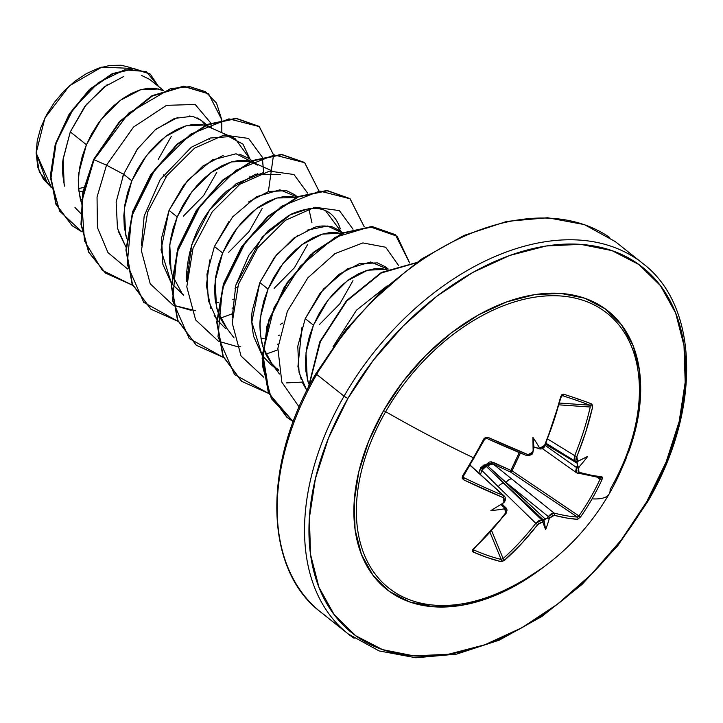 <?xml version="1.0" encoding="UTF-8"?>
<svg xmlns="http://www.w3.org/2000/svg" width="723" height="723" viewBox="0 0 723 723"><rect width="100%" height="100%" fill="white"/><g stroke="black" fill="none" stroke-linecap="round" stroke-linejoin="round"><path stroke-width="1.08" d="M636.439 420.497A175.481 114.993 128.5 0 0 556.918 295.779A175.481 114.993 128.5 0 0 385.666 411.694A3.154 0.533 29.9 0 0 383.561 410.691A3.154 0.533 -150.1 0 1 385.666 411.694A236.665 40.108 29.9 0 0 473.429 457.749A236.665 40.108 -150.1 0 1 385.666 411.694A175.481 114.993 128.5 0 1 548.685 295.806A175.481 114.993 128.5 0 1 638.969 401.581A175.481 114.993 128.5 0 1 610.122 489.516A236.665 40.108 -150.1 0 1 609.137 493.99A236.665 40.108 -150.1 0 1 592.065 498.87A236.358 224.275 88.8 0 1 580.623 516.846L577.668 519.322L566.986 518.075L554.243 515.327L552.227 515.833L550.167 517.749A236.141 186.651 107.1 0 1 549.055 519.286A174.912 134.659 13.7 0 1 545.63 529.561A174.912 35.626 -90.7 0 1 543.063 522.639A236.141 53.357 -146.3 0 1 541.952 522.349L538.662 523.56L521.852 543.325L503.804 560.804L500.714 561.554L487.185 557.55L473.023 551.956L472.381 551.45L472.39 549.914L489.842 532.218L497.804 523.054L506.091 512.264L505.838 510.158L505.006 509.534A236.141 53.357 -146.3 0 1 503.633 508.974A174.912 157.542 -120.7 0 1 490.89 510.583A174.912 0.741 -31.4 0 0 502.846 503.271A236.141 159.675 -69.2 0 0 503.931 501.726L504.591 499.313L503.289 497.659L463.488 479.729L462.16 478.102L462.548 475.915A236.358 88.477 -64.1 0 0 473.429 457.749A236.358 88.477 -64.1 0 0 483.814 438.933L484.681 439.25L483.814 438.933A236.358 88.477 115.9 0 1 473.429 457.749L474.288 457.84A234.785 87.89 115.9 0 1 474.189 458.011M533.438 450.872L533.899 446.977L533.131 450.601A236.141 159.675 110.8 0 1 532.318 452.372L528.025 454.631A235.897 35.915 -151.2 0 1 487.871 437.334L483.814 438.933L485.612 437.316L487.871 437.334L528.025 454.631L530.411 454.424L532.318 452.372A236.141 159.675 -69.2 0 0 533.131 450.601A174.912 27.329 -87.4 0 1 532.941 437.46A174.912 126.362 12 0 1 539.123 447.248A236.141 26.38 26.1 0 0 540.524 447.772L542.819 447.483L544.609 445.359L553.646 421.256L560.759 396.556L561.934 394.613L563.723 394.225A236.358 31.893 10.6 0 1 578.31 399.069A236.358 31.893 10.6 0 1 591.414 403.823A236.358 31.893 -169.4 0 0 578.31 399.069A1.582 1.166 109.1 0 1 576.864 400.452A234.785 31.685 10.6 0 1 589.878 405.178A1.582 1.256 -69.2 0 0 591.414 403.823L592.471 405.196L592.489 407.564L585.666 432.354L576.43 457.885L576.782 460.081L577.469 460.587A236.141 26.38 26.1 0 0 578.554 460.913A174.912 4.446 -27.5 0 1 587.682 456.43A174.912 162.729 -121 0 1 579.34 466.615A236.141 186.651 107.1 0 1 578.545 468.396L578.048 470.935L578.987 472.3L591.586 475.3L602.051 476.927L602.476 477.831L601.888 479.864A236.358 224.275 88.8 0 1 592.065 498.87A236.665 40.108 29.9 0 0 609.137 493.99M520.352 453.023L512.056 470.809L578.942 515.924L578.066 516.746L577.316 517.035L510.754 472.146L510.908 470.393L511.983 470.917L510.754 472.146L493.104 463.976L554.044 513.068A234.324 43.714 31 0 0 577.316 517.035L510.754 472.146L512.056 470.809L578.942 515.924A234.785 222.783 -91.2 0 0 600.072 479.186L597.153 477.415L601.888 479.864L602.051 476.927A235.897 35.915 -151.2 0 1 578.987 472.3L578.545 468.396A236.141 186.651 -72.9 0 0 579.34 466.615L577.849 467.103L577.442 463.407L545.63 444.302L577.442 463.407L576.936 461.898L577.397 465.395A234.568 185.404 107.1 0 1 576.457 467.501A234.568 185.404 -72.9 0 0 577.397 465.395L577.849 467.103L579.34 466.615A174.912 162.729 -121 0 0 587.682 456.43L578.554 460.913A236.141 26.38 -153.9 0 1 577.469 460.587L576.818 456.52A235.897 177.632 -71.4 0 0 592.489 407.564L591.414 403.823A1.582 1.256 110.8 0 1 589.878 405.178A234.785 31.685 -169.4 0 0 576.864 400.452A234.785 31.685 -169.4 0 0 562.377 395.644L562.377 395.644A1.582 1.057 -72.3 0 0 563.723 394.225L560.759 396.556A235.897 169.534 109.7 0 1 544.609 445.359L540.524 447.772A1.582 1.021 110.6 0 1 539.069 448.775A1.582 1.021 -69.4 0 0 540.524 447.772A236.141 26.38 -153.9 0 1 539.123 447.248L539.015 448.459L533.899 446.977L537.993 448.359M519.25 452.571L517.108 451.685L519.213 452.643L510.908 470.393L491.269 461.816L489.263 462.06L485.928 464.726L483.985 464.97L480.795 467.682L478.87 473.032L479.864 469.751L481.771 470.321L498.246 486.696L481.771 470.321L480.515 474.523M483.425 598.644A175.481 114.993 128.5 0 1 367.917 562.557A175.481 114.993 128.5 0 1 385.666 411.694A175.481 114.993 128.5 0 0 372.074 569.643A175.481 114.993 128.5 0 0 502.856 590.998M621.635 468.956L625.865 459.15L635.779 428.405L640.37 398.5L639.466 370.574L633.104 345.702L621.509 324.853L605.151 308.811L584.645 298.192L560.777 293.421L534.469 294.677L506.742 301.898L478.644 314.812L451.26 332.932L425.648 355.553L402.792 381.807L383.561 410.691A177.822 116.53 -51.5 0 1 570.664 294.613A177.822 116.53 -51.5 0 1 628.26 452.987M315.978 373.538L345.612 329.923L381.419 291.089L421.581 259.042L464.094 235.409L506.814 221.401L547.591 217.74L584.383 224.6L615.318 241.618L642.684 263.371C699.475 305.983 701.427 410.89 647.492 501.988L617.849 545.603L582.042 584.437L541.87 616.493L499.358 640.117L456.647 654.116L415.87 657.776L379.078 650.917L348.152 633.908L320.786 612.155C263.994 569.534 262.042 464.627 315.978 373.538A3.154 0.533 29.9 0 0 316.692 374.406A236.665 155.093 -51.5 0 1 609.344 237.216A236.665 155.093 128.5 0 0 316.692 374.406A236.665 155.093 128.5 0 0 326.751 616.556A236.665 155.093 -51.5 0 1 316.692 374.406L344.058 396.159A3.154 0.533 29.9 0 0 347.944 398.346A233.511 153.023 -51.5 0 1 612.001 250.619A233.511 153.023 -51.5 0 1 646.624 501.898A3.154 0.533 29.9 0 0 647.492 501.988A3.154 0.533 -150.1 0 1 646.624 501.898A233.511 153.023 -51.5 0 1 382.566 649.625A233.511 153.023 -51.5 0 1 347.944 398.346A3.154 0.533 -150.1 0 1 344.058 396.159A236.665 155.093 128.5 0 0 354.125 638.31A236.665 155.093 -51.5 0 1 344.058 396.159L316.692 374.406A3.154 0.533 -150.1 0 1 315.978 373.538A3.154 0.533 -150.1 0 1 316.846 373.628L342.096 335.698M78.644 188.531L83.85 187.447L78.644 188.531M216.764 172.381L203.633 195.526L183.308 216.186M123.778 76.448L103.651 87.248L84.708 106.597L70.285 131.893L86.417 144.717L82.277 156.276L79.575 167.998L78.418 179.584L78.861 190.745L81.247 202.25L80.262 198.671C78.201 187.591 77.768 178.825 78.961 172.372L86.417 144.717L70.285 131.893L63.037 159.702C61.889 165.974 62.386 174.785 64.537 186.136M75.011 207.546L80.524 213.204M137.722 148.577L123.615 174.279L131.821 180.804L127.682 192.372L124.98 204.094L123.823 215.68L124.266 226.832L126.652 238.337L125.666 234.758L124.365 208.468L131.821 180.804L123.615 174.279L116.15 202.015L117.469 228.269L125.983 247.185L118.247 231.152M187.411 263.362L188.983 262.874L187.411 263.362M262.169 208.468L249.037 231.622L228.712 252.273M187.492 271.884L186.633 272.047L187.492 271.884M223.208 155.4L202.838 166.037L183.66 185.215L169.019 210.375L161.563 238.021L162.865 264.311L171.387 283.271L161.012 249.914L169.019 210.375L177.225 216.9L169.019 210.375L187.79 180.163L212.273 159.973L236.078 153.782L252.96 162.368L253.719 163.434M183.271 294.686L171.758 283.787L183.705 295.264M232.815 299.449L234.388 298.961L232.815 299.449M307.573 244.555L294.442 267.709L274.116 288.369M232.896 307.971L232.038 308.134L232.896 307.98M181.374 292.101L172.363 275.391M271.83 170.773L252.616 162.223L246.001 160.461L238.509 160.461L230.375 162.232L221.853 165.766L213.213 170.989L204.708 177.777L196.611 185.974L189.182 195.382L182.648 205.775L177.225 216.9L173.086 228.459L170.384 240.181L169.227 251.767L169.67 262.928L172.056 274.433L171.071 270.845L169.769 244.555L177.225 216.9L191.875 191.731L211.062 172.544L231.423 161.916L249.435 161.13L257.478 165.115M229.083 221.292L214.424 246.462L222.63 252.987L218.491 264.546L215.788 276.267L214.632 287.853L215.074 299.015L217.46 310.519L216.475 306.941L215.174 280.651L222.63 252.987L214.424 246.462L206.959 274.153L208.278 300.443L216.792 319.367L214.107 315.21M217.659 320.524L225.422 328.414M260.994 338.689L264.076 338.436L260.994 338.689M278.219 335.544L279.792 335.056L278.219 335.544M352.978 280.651L339.846 303.796L319.521 324.455M278.301 344.067L277.442 344.22L278.301 344.067M263.018 345.278L262.467 345.26L263.018 345.287M226.778 328.188L217.768 311.486L220.813 318.96L225.585 326.679L234.089 337.948M342.847 232.969L340.081 230.773L332.056 226.787C324.555 225.522 318.554 225.775 314.053 227.564L293.674 238.192L274.478 257.388L259.828 282.557L252.372 310.203C251.17 316.376 251.604 325.142 253.674 336.484L262.196 355.454L251.821 322.087L259.828 282.557L268.034 289.073L259.828 282.557L276.322 255.056L297.93 235.219M270.908 364.573L262.566 355.96L270.818 364.509L279.024 371.026M275.689 367.88L278.608 369.489M278.852 370.89L272.182 364.284L263.172 347.573L266.218 355.047L270.989 362.765L278.852 370.89M341.373 233.637L336.81 232.643L329.317 232.643L321.184 234.415L312.661 237.948L304.022 243.172L295.517 249.959L287.42 258.156L279.991 267.564L273.457 277.957L268.034 289.073L263.895 300.641L261.193 312.363L260.036 323.949L260.479 335.101L262.865 346.615L261.88 343.027C259.819 331.956 259.385 323.19 260.578 316.737L268.034 289.073L282.684 263.913L301.871 244.726L322.232 234.098L340.244 233.303M388.251 269.064L385.486 266.859L377.424 262.874L359.403 263.669L339.051 274.306L319.873 293.484L305.233 318.644L313.439 325.169L309.299 336.728L306.597 348.45L305.44 360.036L305.883 371.197L308.585 383.714L307.284 379.114L305.983 352.824L313.439 325.169L305.233 318.644L297.777 346.299L299.078 372.607L306.859 390.483L302.684 383.082M163.515 90.429L149.589 79.358L141.554 75.436M163.064 90.592L155.192 88.287L147.7 88.278L139.566 90.059L131.044 93.592L122.404 98.807L113.9 105.594L105.802 113.791L98.373 123.208L91.839 133.601L86.417 144.717L101.066 119.548L120.253 100.361L140.614 89.733L158.626 88.947M171.36 136.286L158.229 159.44M209.381 139.656L209.336 138.346L209.381 139.656M206.633 124.699L201.157 120.352L193.466 116.638L189.309 115.996M177.957 117.316L156.304 128.965M205.16 125.368L200.596 124.374L193.104 124.374L184.971 126.145L176.448 129.679L167.808 134.894L159.304 141.681L151.206 149.887L143.778 159.295L137.243 169.688L131.821 180.804L146.471 155.635L165.657 136.448L186.019 125.829L204.031 125.034M257.867 174.451L257.713 173.592L257.867 174.451M255.382 163.452L249.272 158.59L239.702 154.252M289.769 256.24L291.134 254.162M297.442 196.882L294.677 194.677L286.615 190.691L268.613 191.487L248.26 202.115M222.63 252.987L237.28 227.817L256.466 208.631L276.828 198.012L295.969 197.551L291.405 196.557L283.913 196.548L275.779 198.328L267.257 201.862L258.617 207.076L250.113 213.863L242.015 222.06L234.586 231.477L228.052 241.871L222.63 252.987M308.829 208.64L311.947 222.783M386.778 269.724L382.214 268.73L374.722 268.73L366.588 270.51L358.066 274.035L349.426 279.259L340.922 286.046L332.824 294.243L325.395 303.66L318.861 314.053L313.439 325.169L328.088 300L347.275 280.813L367.636 270.185L385.648 269.399M344.058 396.159A236.665 155.093 -51.5 0 1 636.71 258.97A236.665 155.093 128.5 0 0 344.058 396.159M163.416 174.876L166.01 176.837L163.416 174.876M132.815 68.477L101.798 67.122L69.363 85.838L44.925 117.948L36.15 153.032L46.516 181.328L51.261 187.619M80.443 199.367L81.6 199.458L80.443 199.367M51.107 186.534L36.15 153.032L39.295 171.749L49.968 185.901M79.006 191.875L83.046 191.08M107.203 84.681L86.236 104.609L70.285 131.893L63.145 158.744L64.139 184.437M211.758 128.152L210.872 123.398L211.758 128.152M210.764 122.991L195.183 104.464L166.525 105.341L133.52 127.058L106.507 165.169L94.026 159.729L128.649 113.15L170.646 88.558L189.851 86.652L205.594 91.731L216.538 103.118L221.753 119.675L208.622 93.854L183.913 86.489L152.128 96.141L119.864 121.907L94.026 159.729L93.647 159.431L119.485 121.609L151.749 95.834L183.534 86.191L208.432 93.71L183.75 86.182L151.911 95.743L119.557 121.527L93.647 159.431L82.793 192.309L80.958 224.338L88.622 252.137L105.377 272.969L88.703 252.309L80.976 224.473L82.784 192.39L93.647 159.431L94.026 159.729L81.717 201.789L84.455 240.886L102.332 270.357L132.634 285.269L105.567 273.122L89.001 252.435L81.338 224.636L83.172 192.607L94.026 159.729L106.507 165.169L97.045 197.036L97.415 227.51L107.971 252.58L127.6 268.992L107.971 252.58L97.415 227.51L97.045 197.036L106.507 165.169L133.52 127.058L166.525 105.341L195.183 104.464L210.764 122.991M221.789 120.045L221.807 132.625L221.789 120.045M82.006 231.902L59.62 211.107L50.8 179.277L56.213 142.684L73.61 108.351L98.382 82.603L124.591 69.815L146.245 71.55L158.454 86.408L150.303 74.135L133.854 68.775L112.454 74.053L89.724 89.851L69.562 114.397L55.635 144.519L50.718 176.069L56.304 204.546L72.282 225.802L82.006 231.902M72.092 225.648L55.933 204.248L50.339 175.761L55.255 144.22L69.182 114.098L89.345 89.553L112.083 73.755L133.475 68.477L149.923 73.836L133.701 68.477L112.273 73.665L89.471 89.435L69.227 114.017L55.255 144.22L50.339 175.861L55.996 204.401L72.092 225.648M141.365 245.594L144.193 216.023L160.154 179.675L191.306 147.248L210.447 138.012L229.001 136.656L242.937 144.121L250.104 159.25L235.047 138.518L205.757 125.567M232.173 317.777L235.806 285.16L248.875 255.192L267.89 231.053L289.092 215.228L309.119 208.558M325.386 210.492L340.904 231.423M282.982 322.964L280.388 324.338L282.982 322.964M263.669 173.032L262.313 157.415L263.696 172.472L236.078 183.759L209.787 209.625L191.703 244.745L186.769 281.717L186.561 274.577C188.64 241.572 202.006 213.746 226.67 191.089L255.49 174.207L280.461 174.614M295.834 197.506L295.897 198.057M237.578 286.877L234.984 288.242M249.607 178.283L249.986 176.168L249.598 178.292M192.173 250.782L189.58 252.155L192.173 250.8M333.014 346.787L356.484 310.185L387.157 285.856L356.484 310.185L333.014 346.787M299.141 407.004L281.843 382.151L277.867 348.26L287.365 311.279L307.917 277.759L335.02 253.601L362.91 242.919L385.693 247.248L398.427 265.305L385.693 247.248L362.91 242.919L335.02 253.601L307.917 277.759L287.365 311.279L277.867 348.26L281.843 382.151L299.141 407.004M302.241 382.096L286.462 382.91M263.814 377.27L241.048 356.014L232.2 322.91L238.427 284.32L257.722 247.772L285.368 220.343L314.866 207.221L339.358 210.601L353.023 229.209L339.358 210.601L314.866 207.221L285.368 220.343L257.722 247.772L238.427 284.32L232.2 322.91L241.048 356.014L263.814 377.27M240.768 346.796L236.575 346.416L218.762 341.346M218.409 341.175L195.644 319.928L186.796 286.823L193.023 248.233L212.318 211.676L239.964 184.248L269.462 171.125L293.954 174.505L307.618 193.122L293.954 174.505L269.462 171.125L239.964 184.248L212.318 211.676L193.023 248.233L186.796 286.823L195.644 319.928L218.409 341.175M309.101 208.558L309.073 209.119M195.364 310.709L173.357 305.251L191.17 310.33M173.005 305.088L150.239 283.832L141.392 250.727L147.619 212.146L166.914 175.59L194.559 148.161L224.058 135.038L248.549 138.418L262.214 157.027L248.549 138.418L224.058 135.038L194.559 148.161L166.914 175.59L147.619 212.146L141.392 250.727L150.239 283.832L173.005 305.088M268.396 191.55L273.502 155.047L268.396 191.55M273.457 154.713L259.322 126.606L228.929 118.861L190.7 134.117L155.02 169.29L131.613 216.403L127.185 264.491L143.723 302.368L178.039 321.355L150.953 309.2L132.454 284.256L126.299 250.239L133.005 211.966L151.107 174.939L177.433 144.446L207.519 124.772L236.376 118.59L259.168 126.489L273.457 154.713M220.425 318.156L232.354 313.773M318.861 190.8L304.726 162.702L274.333 154.957L236.114 170.203L200.425 205.386L177.018 252.49L172.589 300.578L189.128 338.454L223.443 357.451L196.376 345.305L177.867 320.379L171.703 286.353L178.4 248.088L196.502 211.053L222.82 180.551L252.905 160.877L281.771 154.677L304.564 162.567L318.861 190.8M265.829 354.243L277.749 349.86M364.265 226.886L350.131 198.789L319.738 191.044L281.509 206.29L245.829 241.473L222.422 288.585L217.994 336.674L234.532 374.55L268.848 393.538L241.762 381.383L223.262 356.439L217.108 322.422L223.814 284.157L241.916 247.13L268.233 216.629L298.319 196.963L327.176 190.773L349.968 198.662L364.265 226.886M409.67 262.982L397.135 236.249L370.086 226.841L335.083 237.343L300.361 266.1L274.116 307.483L262.693 353.204L269.299 393.999L293.222 421.69L287.185 417.487L268.676 392.553L262.512 358.527L269.209 320.262L287.32 283.226L313.637 252.725L343.732 233.05L372.589 226.859L395.382 234.758L409.67 262.982M415.96 262.919L381.373 272.951L346.868 300.949L320.406 341.581L308.766 386.733L320.406 341.581L346.868 300.949L381.373 272.951L415.96 262.919M258.979 126.335L235.996 118.292L207.139 124.473L177.054 144.148L150.736 174.641L132.625 211.667L125.929 249.932L132.074 283.958L150.764 309.046L132.146 284.13L125.929 250.059L132.616 211.712L150.764 174.595L177.153 144.058L207.32 124.401L236.213 118.301L258.979 126.335M304.374 162.422L281.392 154.379L252.535 160.578L222.44 180.244L196.123 210.755L178.021 247.79L171.324 286.055L177.487 320.072L196.195 345.16L177.56 320.244L171.324 286.181L178.012 247.826L196.15 210.709L222.539 180.163L252.707 160.497L281.599 154.388L304.374 162.422M349.968 198.662L326.796 190.465L297.939 196.656L267.853 216.331L241.536 246.832L223.434 283.859L216.737 322.124L222.883 356.141L241.383 381.084L222.955 356.312L216.728 322.241L223.425 283.895L241.563 246.787L267.953 216.24L298.12 196.584L327.013 190.474L349.778 198.509M395.192 234.604L372.209 226.561L343.353 232.752L313.258 252.417L286.941 282.928L268.839 319.955L262.133 358.228L268.296 392.246L286.805 417.189L293.24 421.626L271.387 398.698L262.304 365.124L266.986 325.956L284.211 287.194L310.691 254.749L341.654 233.511L371.604 226.543L395.192 234.604M416.385 262.621L381.437 272.408L346.471 300.669L319.756 341.88L308.323 387.591L319.756 341.88L346.471 300.669L381.437 272.408L416.385 262.621M340.361 228.884C333.33 208.116 316.954 203.199 291.215 214.144L262.241 236.99L235.806 285.16L232.173 317.822M122.413 177.252L123.615 174.279L106.507 165.169L123.615 174.279L137.243 149.245L155.246 129.815L174.55 118.409L191.866 116.304M301.292 379.774L297.921 366.552L302.006 327.284M305.233 318.644L323.443 289.073L347.239 268.929L370.691 261.988L387.962 269.191M307.058 230.176L327.51 226.01L342.557 233.095M210.836 308.468L206.398 285.504L209.733 260M214.424 246.462L232.634 216.9L256.43 196.746L279.882 189.815L297.153 197.008M218.671 302.35L215.59 302.603M405.748 271.514L372.11 301.22M131.08 67.718L121.22 65.224L110.167 65.377L98.418 68.188L86.516 73.538L74.867 81.247L64.067 90.926L54.514 102.214L46.634 114.641L40.813 127.591L37.253 140.605L36.15 153.032L37.831 167.411L43.38 179.177L49.507 185.531M205.495 125.215L201.572 120.687M201.247 120.416L197.262 117.957M347.944 398.346L373.195 360.416L403.217 325.937L436.846 296.231L472.806 272.435L509.697 255.472L546.118 245.992L580.659 244.347L612.001 250.619L638.933 264.555L660.415 285.621L675.634 313.005L684.003 345.657L685.187 382.331L679.15 421.608L666.136 461.979L646.624 501.898L621.373 539.819L591.351 574.297L557.722 604.012L521.762 627.799L484.862 644.762L448.441 654.252L413.899 655.888L382.566 649.625L355.635 635.689L334.143 614.622L318.933 587.239L310.565 554.577L309.381 517.903L315.409 478.635L328.432 438.255L347.944 398.346M383.561 410.691L368.703 441.084L358.789 471.83L354.189 501.744L355.092 529.67L361.464 554.532L373.05 575.391L389.417 591.432L409.923 602.042L433.791 606.814L460.09 605.567L487.826 598.346L515.924 585.422L543.66 567.04A177.822 116.53 -51.5 0 1 380.777 584.166A177.822 116.53 -51.5 0 1 383.561 410.691M560.75 396.791A234.324 168.405 109.7 0 1 544.699 445.26L544.699 445.26M526.452 455.472A234.324 35.68 -151.2 0 1 486.724 438.373A234.324 35.68 28.8 0 0 526.452 455.472A1.582 0.967 -68.1 0 0 526.624 455.571A1.582 0.967 -68.1 0 0 528.025 454.631A1.582 0.967 111.9 0 1 526.624 455.571C530.809 455.382 532.896 454.36 532.887 452.526L532.318 452.372L532.887 452.526C531.206 454.966 531.206 454.966 532.887 452.526L529.805 455.156M474.288 457.84L473.429 457.749A236.358 88.477 115.9 0 1 462.548 475.915L463.488 479.729A1.582 0.687 -64.2 0 0 463.895 477.713L463.271 476.819L463.895 477.713A234.324 43.714 31 0 0 503.425 495.517L470.058 465.314L504.374 496.123M500.84 504.473L503.57 506.706A234.568 52.996 33.7 0 0 505.187 507.365L501.789 503.922L506.172 508.016M501.997 503.786L505.187 507.365A1.582 1.03 112.2 0 1 505.006 509.534A1.582 1.03 -67.8 0 0 505.187 507.365A234.568 52.996 -146.3 0 1 503.57 506.706L504.781 507.998L503.633 508.974A236.141 53.357 33.7 0 0 505.006 509.534L505.458 513.438A235.897 169.534 109.7 0 1 473.05 549.091L473.023 551.956A1.582 1.085 -66.2 0 0 473.673 549.896L473.448 549.317L473.673 549.896A234.785 103.208 51.3 0 0 501.175 559.43L490.104 532.607L501.175 559.43A234.785 103.208 -128.7 0 1 473.673 549.896L473.213 549.209M473.303 549.552L473.673 549.896A1.582 1.085 113.8 0 1 473.023 551.956A236.358 103.904 51.3 0 0 500.714 561.554L504.781 560.099A1.582 0.624 -131.7 0 1 503.127 558.536L491.694 530.845L503.127 558.536A234.324 176.448 -71.4 0 0 535.788 523.28L498.246 486.696L535.788 523.28L538.825 520.659L541.889 520.09A234.568 52.996 33.7 0 0 543.19 520.443L543.597 520.162L504.374 483.542L541.889 520.09L486.181 466.317A1.582 0.904 133 0 0 487.401 465.639L545.377 519.168L546.95 518.337A234.568 185.404 -72.9 0 0 548.269 516.52L506.154 482.548L545.377 519.168L543.877 519.394L543.597 520.162L504.374 483.542A5.26 3.254 134.3 0 0 498.246 486.696A5.26 3.254 -45.7 0 1 504.374 483.542L486.181 466.317L483.325 467.311L481.771 470.321L479.864 469.751L485.928 464.726A1.582 0.85 -84.5 0 0 486.181 466.317L481.771 470.321M545.178 445.368L576.457 467.501L545.178 445.368M547.754 439.069L574.677 455.653A234.324 176.448 -71.4 0 0 590.248 407.022L559.159 404.853L590.248 407.022A234.324 176.448 108.6 0 1 574.677 455.653L547.754 439.069M589.878 405.178L559.638 403.063L589.878 405.178L590.248 407.022L589.878 405.178L590.32 405.847M576.9 461.816L587.682 456.43A174.912 4.446 -27.5 0 0 578.554 460.913L576.837 461.825M562.331 395.626L562.377 395.644A234.785 31.685 10.6 0 1 576.864 400.452A1.582 1.166 -70.9 0 0 578.31 399.069A236.358 31.893 -169.4 0 0 563.723 394.225A1.582 1.057 107.7 0 1 562.377 395.644L561.247 396.8L560.759 396.556L561.247 396.8L545.124 445.504L544.609 445.359L545.124 445.504C544.121 447.293 544.121 447.293 545.124 445.504C543.85 448.387 541.825 449.48 539.06 448.775L537.695 448.26M487.311 438.12L484.681 439.25C485.296 438.5 485.296 438.5 484.681 439.25L463.497 476.086L462.548 475.915L463.497 476.086L463.895 477.713A1.582 0.687 115.8 0 1 463.488 479.729A235.897 44.013 31 0 0 503.289 497.659A1.582 0.967 -67.5 0 0 503.425 495.517A234.324 43.714 -149 0 1 463.895 477.713L463.868 477.704M503.127 558.536L501.175 559.43A1.582 1.229 103.7 0 1 500.714 561.554A1.582 1.229 -76.3 0 0 501.175 559.43L503.127 558.536A1.582 0.624 48.3 0 0 504.781 560.099A235.897 177.632 -71.4 0 0 537.668 524.6L535.788 523.28A234.324 176.448 108.6 0 1 503.127 558.536M600.28 478.12L600.072 479.186A234.785 222.783 88.8 0 1 578.942 515.924L580.623 516.846A236.358 224.275 -91.2 0 0 592.065 498.87A236.358 224.275 -91.2 0 0 601.888 479.864L600.072 479.186L599.982 477.623M575.246 461.265L574.089 459.34L574.677 455.653L576.818 456.52L574.677 455.653L575.201 461.229L546.055 443.271M576.62 472.815L575.707 471.071L576.457 467.501L578.545 468.396L576.457 467.501L576.565 472.788L542.322 448.558M504.473 496.222L504.934 496.864M506.208 508.052L506.642 508.721M506.154 482.548L548.269 516.52L551.152 513.755L554.044 513.068L511.893 479.069A5.26 3.073 128.9 0 0 506.154 482.548A5.26 3.073 -51.1 0 1 511.893 479.069L493.104 463.976L489.977 463.597L487.401 465.639L506.154 482.548M485.928 464.726L487.401 465.639A1.582 0.904 -47 0 1 486.181 466.317A1.582 0.85 95.5 0 1 485.928 464.726L493.185 462.304A1.582 0.804 -65.4 0 0 493.104 463.976L487.401 465.639L485.928 464.726M493.185 462.304L510.908 470.393A1.582 0.768 -65 0 0 510.754 472.146L493.104 463.976A1.582 0.804 114.6 0 1 493.185 462.304M520.415 453.05L512.056 470.809L510.908 470.393L519.213 452.643M510.908 470.393L512.056 470.809L510.908 470.393M538.129 448.405A234.568 26.209 26.1 0 0 538.924 448.703A1.582 1.021 -69.4 0 0 539.069 448.775M487.871 437.334A1.582 0.678 114.5 0 1 486.66 438.364A1.582 0.678 114.5 0 1 486.651 438.364A1.582 0.678 -65.5 0 0 487.871 437.334M575.625 461.428A1.582 1.283 -72.9 0 0 577.469 460.587A1.582 1.283 107.1 0 1 575.87 461.536L575.201 461.229M486.561 438.292A1.582 0.678 -65.5 0 0 486.66 438.364L485.739 438.337L487.718 437.605M577.071 473.023A1.582 1.319 -74.9 0 0 578.987 472.3A1.582 1.319 105.1 0 1 577.433 473.185M469.57 464.618L503.425 495.517A1.582 0.967 112.5 0 1 503.289 497.659L503.931 501.726L504.564 501.789L503.931 501.726A236.141 159.675 110.8 0 1 502.846 503.271L504.03 502.539L504.356 501.301M600.596 477.822A1.582 1.473 -84.4 0 0 602.051 476.927A1.582 1.473 95.6 0 1 600.578 477.822L576.565 472.788M503.606 502.801L502.846 503.271A174.912 0.741 -31.4 0 1 490.89 510.583A174.912 157.542 -120.7 0 0 503.633 508.974L504.781 507.998L501.861 505.693M577.668 519.322L580.623 516.846L578.942 515.924L577.316 517.035A1.582 1.464 92.9 0 1 577.668 519.322A1.582 1.464 -87.1 0 0 577.316 517.035A234.324 43.714 -149 0 1 554.044 513.068A1.582 1.319 104.3 0 1 554.243 515.327A235.897 44.013 31 0 0 577.668 519.322M505.458 513.438L506.037 513.475L505.458 513.438M473.05 549.091A1.582 0.651 47.5 0 0 473.655 549.1A1.582 0.651 -132.5 0 1 473.05 549.091M473.692 548.504A1.582 0.651 47.5 0 0 473.619 548.314A1.582 0.651 -132.5 0 1 473.655 549.1L506.037 513.475L507.103 509.986L506.136 507.989M554.044 513.068L548.269 516.52L550.167 517.749L554.243 515.327A1.582 1.319 -75.7 0 0 554.044 513.068M546.95 518.337L548.603 517.993L549.055 519.286A236.141 186.651 -72.9 0 0 550.167 517.749L548.269 516.52A234.568 185.404 107.1 0 1 546.95 518.337L548.603 517.993L549.055 519.286A174.912 134.659 13.7 0 1 545.63 529.561L543.877 519.394L546.95 518.337M543.063 522.639L543.19 520.443A234.568 52.996 -146.3 0 1 541.889 520.09A1.582 1.274 105.1 0 1 541.952 522.349A236.141 53.357 33.7 0 0 543.063 522.639L542.874 521.193L543.877 519.394L545.63 529.561A174.912 35.626 -90.7 0 1 543.063 522.639M541.889 520.09L535.788 523.28L537.668 524.6L541.952 522.349A1.582 1.274 -74.9 0 0 541.889 520.09M532.887 452.526L533.131 450.601A174.912 27.329 -87.4 0 1 532.941 437.46L533.899 446.977L532.941 437.46A174.912 126.362 12 0 1 539.123 447.248L539.015 448.459L537.27 448.079M501.22 591.748L500.94 591.875C547.13 570.772 583.208 538.129 609.164 493.945C622.169 471.233 631.179 447.148 636.204 421.699M207.013 124.998L209.977 127.365M270.989 362.765L279.485 374.035M526.615 455.571L486.651 438.364M576.846 461.834L575.851 461.527M504.329 496.077C505.711 497.731 505.793 499.638 504.564 501.789"/></g></svg>
